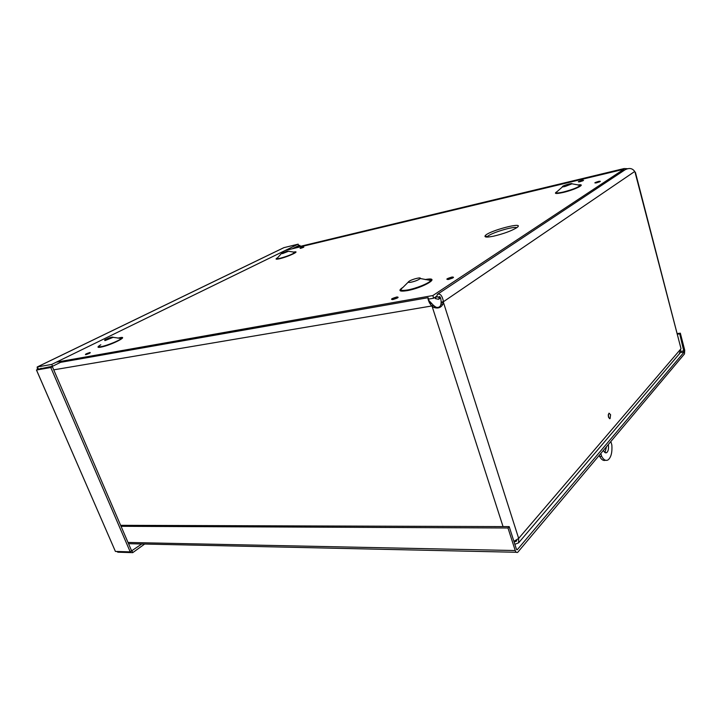 <?xml version="1.0" encoding="UTF-8"?>
<svg xmlns="http://www.w3.org/2000/svg" width="721" height="721" viewBox="0 0 721 721"><rect width="100%" height="100%" fill="white"/><g stroke="black" fill="none" stroke-linecap="round" stroke-linejoin="round"><path stroke-width="1.08" d="M622.259 169.642L624.107 168.561L627.333 168.696M428.797 300.396L433.573 305.461L432.14 306.434L431.627 305.992L433.06 305.028M53.733 369.837L431.627 305.992L429.455 302.829C428.211 300.08 427.751 298.359 428.085 297.692L428.842 299.386M48.37 366.989L48.118 367.476M635.643 173.238L634.714 171.472C632.38 168.173 629.118 167.632 624.927 169.868L437.71 294.141M433.573 305.461L435.962 307.209L437.683 307.461C439.54 307.191 440.621 306.119 440.946 304.253L441.153 302.09L443.478 301.693L443 304.028C441.09 307.714 437.998 308.831 433.736 307.398L432.14 306.434L503.051 526.6M441.099 302.73L443.415 302.333L518.66 538.398L680.768 349L679.326 353.876M441.153 302.09C440.946 298.097 440.243 296.286 439.035 296.637L439.125 297.611L436.755 296.52L437.377 294.366C440.234 293.213 442.27 295.655 443.478 301.693L634.714 171.472M440.008 297.016L438.539 299.287L435.457 298.629L436.007 296.655M435.457 298.629L434.736 297.494M436.214 296.52L436.872 297.052L436.755 296.52M513.92 541.372L518.66 538.398L518.615 542.823L679.885 353.227M608.65 417.549L608.371 414.368M580.657 185.243L579.936 185.414M610.597 414.692L610.065 418.613C608.218 417.72 607.875 415.9 609.02 413.16L610.597 414.692M121.732 337.617L119.974 338.491M514.866 544.31L518.615 542.823M516.777 539.975L516.47 541.174L514.127 542.012M634.922 171.769L680.804 347.855M120.632 525.321L509.197 526.618L507.99 527.988L515.227 550.538C515.857 552.25 516.696 552.836 517.723 552.295L684.49 353.921L684.725 350.19L680.336 333.183L677.109 333.58M509.197 526.618L516.407 549.132L517.381 549.6L684.04 352.154L680.273 352.578M121.056 526.303L507.99 527.988M677.262 334.183L679.723 333.877L684.04 352.154M679.723 333.877L680.336 333.183M299.224 246.609L298.945 245.807L299.882 245.347L298.647 245.645M297.71 246.104L298.945 245.807M300.233 246.366L299.882 245.347M37.204 366.989L283.813 247.682L298.17 244.158L51.741 364.411L37.204 366.989L37.366 369.558M298.17 244.158L298.683 245.627L292.23 248.79M63.466 360.915L52.534 366.268L51.741 364.411M38.303 369.17L52.534 366.268M38.213 368.746L37.42 366.926L284.119 247.564M36.465 370.026L50.794 367.521L130.222 551.871L115.405 551.421L36.465 370.026M115.405 551.421L36.474 369.981L52.399 366.737L131.628 550.871L130.222 551.871M52.399 366.737L50.794 367.521M116.757 551.466L117.902 552.196L132.718 552.656L144.669 544.04M131.483 550.97L141.749 543.976M117.595 551.493L117.902 552.196M132.006 550.988L132.718 552.656M604.955 452.527L606.523 446.723M608.335 444.569C608.857 448.516 608.317 451.202 606.721 452.635C605.514 453.257 604.423 452.509 603.441 450.391M608.281 414.963L608.461 416.972M605.505 460.259C603.396 460.998 601.431 459.71 599.611 456.393L599.295 455.321M599.611 456.393L601.647 456.303L600.836 453.482M610.858 441.558L611.85 445.019C612.345 452.418 611.093 457.375 608.091 459.89C605.82 461.143 603.675 459.944 601.647 456.303M493.588 236.173C487.225 237.443 484.395 237.344 485.089 235.875C487.91 230.918 526.591 220.833 516.768 227.683C511.387 230.945 503.664 233.775 493.588 236.173M428.797 299.053L433.672 298.206L436.728 296.178M285.237 250.466L623.854 169.264L432.825 295.556L56.319 362.176M565.147 186.46L571.96 183.819C572.663 182.837 564.3 185.108 562.623 186.342L562.434 186.496C562.047 186.964 562.948 186.955 565.147 186.46M411.033 282.226C414.99 281.325 417.973 280.172 419.983 278.775L420.226 278.513C421.686 276.792 411.934 279.234 409.059 281.298L408.672 281.596C407.843 282.425 408.627 282.632 411.033 282.226M282.461 253.621L288.535 251.269C287.553 251.016 285.228 251.719 281.56 253.386L282.461 253.621M105.203 340.51L113.161 337.338C112.62 336.68 109.898 337.5 104.987 339.798L105.203 340.51M433.672 298.206L432.825 295.556M624.143 170.381L623.854 169.264M443 304.028L440.946 304.253M433.736 307.398L434.763 306.497M514.109 541.958L514.983 540.939M128.005 542.453L515.227 550.538M516.642 549.591L517.381 549.6M680.741 351.28L684.112 350.902M41.196 368.233L39.799 368.909M486.99 237.065L487.306 236.659C490.208 233.153 514.091 225.871 516.705 227.728M486.098 237.02L487.017 236.443M392.747 299.575C398.028 298.007 399.407 297.133 396.892 296.971C391.638 298.53 390.259 299.404 392.747 299.575M448.273 279.496C453.581 277.909 454.852 277.08 452.067 277.026C446.786 278.603 445.515 279.424 448.273 279.496M579.801 181.782C583.866 180.511 584.623 180.043 582.063 180.358C578.017 181.62 577.269 182.089 579.801 181.782M425.624 279.478C441.991 276.494 423.651 287.778 407.086 290.662C399.191 291.834 397.848 290.716 403.057 287.3M117.992 338.149C131.844 334.562 111.53 345.26 100.679 347.189C97.353 347.72 97.119 347.08 99.976 345.278M293.33 252.152C301.865 250.286 288.382 256.757 279.478 258.758C275.846 259.542 275.116 259.263 277.288 257.929M577.836 184.991C587.462 183.476 575.061 189.785 562.867 192.534C555.558 194.075 553.647 193.742 557.135 191.552M85.619 354.687C89.305 353.551 90.792 352.812 90.071 352.479C86.394 353.605 84.907 354.344 85.619 354.687M300.558 248.366C303.631 247.393 304.559 246.933 303.343 246.988C300.287 247.952 299.359 248.412 300.558 248.366M596.438 182.855C600.701 181.53 601.458 181.034 598.727 181.359C594.483 182.674 593.725 183.17 596.438 182.855M562.524 186.829L557 191.687C555.08 193.237 557.144 193.363 563.2 192.056C572.294 189.677 577.954 187.478 580.18 185.459L577.773 184.982M408.69 281.668L402.832 287.526C399.317 290.202 400.912 291.014 407.635 289.968C416.08 288.499 429.22 283.164 430.545 280.685C431.293 279.297 429.491 278.919 425.156 279.55M281.397 253.558L277.666 257.685C275.891 258.83 276.63 259.046 279.883 258.334C286.922 256.424 291.96 254.459 294.997 252.458C295.466 251.944 294.862 251.836 293.195 252.134M100.805 344.764C97.984 346.504 98.146 347.125 101.291 346.621C106.537 345.747 118.965 340.745 121.092 338.681C122.237 337.572 121.155 337.392 117.856 338.131M431.699 303.838L429.455 302.829M435.962 307.209L437.683 307.461M438.539 299.287L440.576 297.917M428.085 297.683L60.528 362.348M610.065 418.613L609.506 418.649M294.231 247.808L624.098 168.561M681.003 348.64L635.435 172.436M516.317 552.268L128.536 543.688M517.245 549.726L516.777 549.717M606.721 452.635L605.261 452.707M487.657 237.056L485.089 235.875M393.477 299.422L391.827 299.359L396.82 298.278M596.069 182.936L599.421 181.908M300.792 248.303L303.361 247.375M86.655 354.417L89.431 353.335M571.96 183.819L580.531 185.351C579.747 185.342 583.091 184.819 577.927 185.009M408.942 282.425L408.672 281.596M420.226 278.513L430.978 280.514C432.068 279.162 430.176 278.847 425.291 279.586M288.535 251.269L295.376 252.35C294.835 252.422 297.674 251.701 293.375 252.161M104.878 340.564L104.644 340.006M113.161 337.338L121.561 338.519C123.093 337.437 121.921 337.32 118.046 338.167M579.468 181.854L582.703 180.854M448.768 279.397L447.164 279.324L452.202 278.27"/></g></svg>
